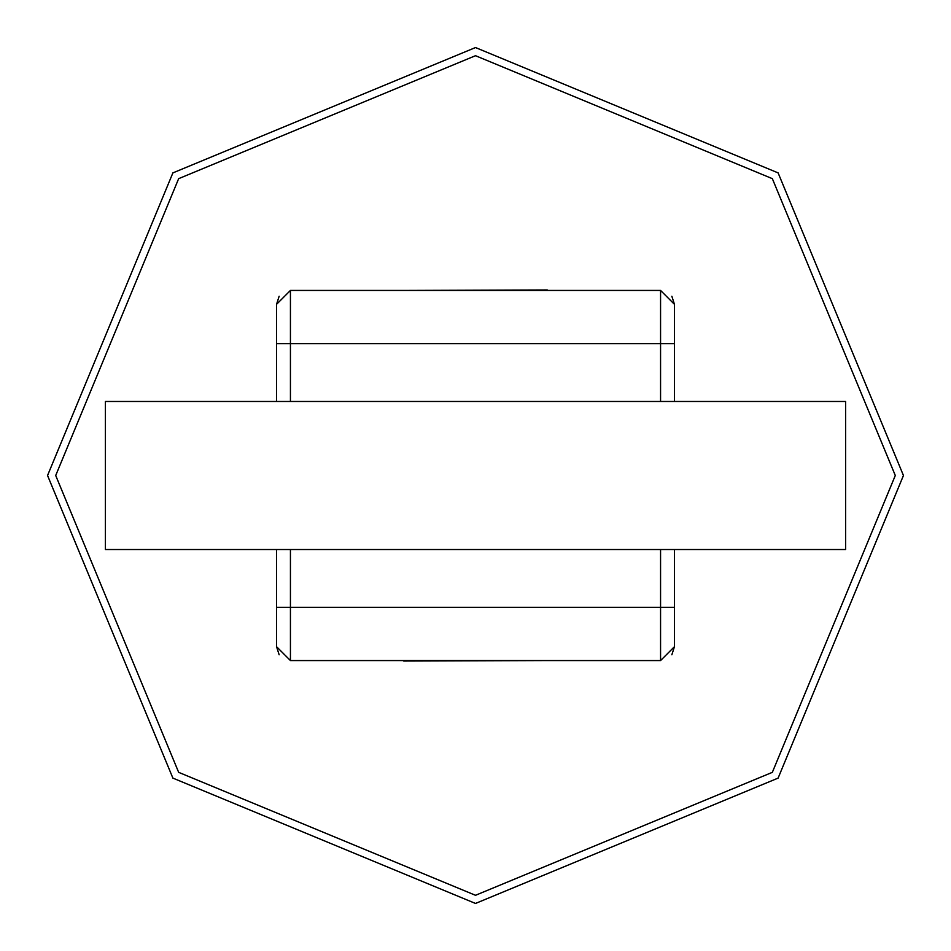 <?xml version="1.0" encoding="UTF-8"?>
<svg xmlns="http://www.w3.org/2000/svg" width="951" height="951" viewBox="0 0 951 951"><rect width="100%" height="100%" fill="white"/><g stroke="black" fill="none" stroke-linecap="round" stroke-linejoin="round"><path stroke-width="1.43" d="M548.501 660.565L403.7 661.028M402.499 290.435L547.3 289.972M674.437 549.523L674.437 646.68L660.565 660.565L290.435 660.565L276.563 646.68L276.563 549.523M660.565 401.477L660.565 290.435L674.437 304.32L674.437 401.477M276.563 401.477L276.563 304.32L279.142 296.248M105.383 401.477L845.617 401.477L845.617 549.523L105.383 549.523L105.383 401.477M674.437 343.644L290.435 343.644L290.435 290.435L660.565 290.435L290.435 290.435L276.563 304.32M674.437 304.32L671.858 296.248M674.437 646.68L671.858 654.752M279.142 654.752L276.563 646.68M55.705 475.5L178.657 178.657L475.5 55.705L772.343 178.657L895.295 475.5L772.343 772.343L475.5 895.295L178.657 772.343L55.705 475.5M47.55 475.5L172.892 172.892L475.5 47.55L778.108 172.892L903.45 475.5L778.108 778.108L475.5 903.45L172.892 778.108L47.55 475.5M660.565 660.565L660.565 549.523M290.435 549.523L290.435 660.565M674.437 607.356L276.563 607.356M276.563 343.644L290.435 343.644L290.435 401.477"/></g></svg>
